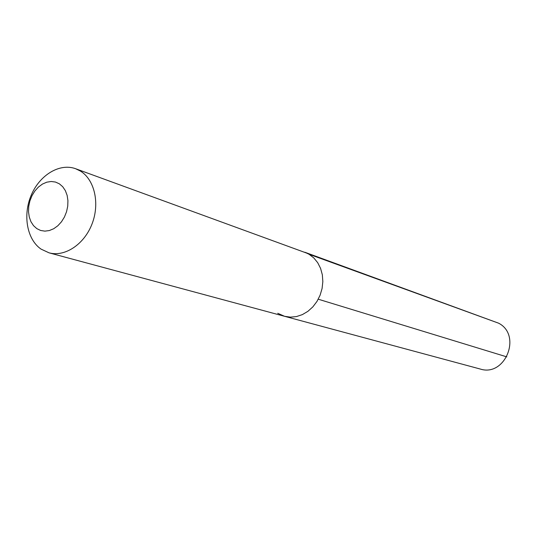 <?xml version="1.0" encoding="UTF-8"?>
<svg xmlns="http://www.w3.org/2000/svg" width="537" height="537" viewBox="0 0 537 537"><rect width="100%" height="100%" fill="white"/><g stroke="black" fill="none" stroke-linecap="round" stroke-linejoin="round"><path stroke-width="0.81" d="M49.021 252.82L41.101 249.141C26.904 239.462 22.635 215.062 31.287 195.038C39.772 174.941 59.694 162.852 75.616 168.725L80.51 171.122C94.666 179.828 100.003 203.557 92.028 223.969C84.195 244.442 64.782 257.223 49.021 252.82L284.57 316.3L290.43 317.139L296.444 316.575L302.358 314.615L307.909 311.332L312.856 306.869L316.984 301.411L320.106 295.189L322.086 288.483L322.838 281.583L322.334 274.79L320.589 268.406L317.703 262.694L313.783 257.908L309.023 254.243L304.828 252.242L498.618 323.193L309.023 254.243L313.783 257.908L317.703 262.694L320.589 268.406L322.334 274.79L322.838 281.583L322.086 288.483L320.106 295.189L316.984 301.411L312.856 306.869L307.909 311.332L302.358 314.615L296.444 316.575L290.43 317.139L284.57 316.3L277.75 313.286M59.359 183.815L62.722 186.722L65.353 190.628L67.125 195.334L67.931 200.603L67.736 206.174L66.541 211.753L64.413 217.055L61.46 221.808L57.835 225.762L53.72 228.728L49.337 230.548L44.907 231.138L40.658 230.48L36.791 228.614L33.502 225.641L30.951 221.714L29.267 217.029L28.515 211.82L28.736 206.342L29.918 200.872L31.998 195.669L34.878 190.984L38.422 187.057L42.45 184.07L46.773 182.184L51.183 181.493L55.445 182.043L59.359 183.815M284.57 316.3L480.226 369.026C505.223 377.222 522.145 335.175 498.618 323.193L75.616 168.725M506.821 356.883L318.253 299.203"/></g></svg>
